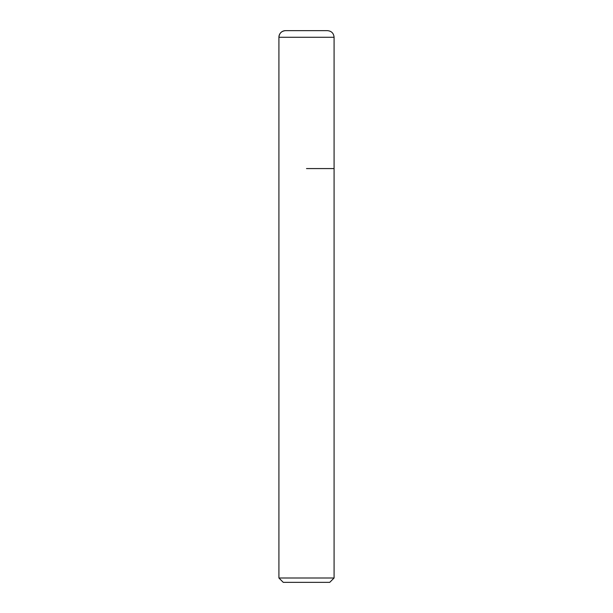 <?xml version="1.0" encoding="UTF-8"?>
<svg xmlns="http://www.w3.org/2000/svg" width="613" height="613" viewBox="0 0 613 613"><rect width="100%" height="100%" fill="white"/><g stroke="black" fill="none" stroke-linecap="round" stroke-linejoin="round"><path stroke-width="0.92" d="M306.5 168.575L334.085 168.575L306.5 168.575M334.085 578.005L329.74 582.35L283.26 582.35L278.915 578.005L334.085 578.005L334.085 37.27C333.694 33.248 331.487 31.041 327.465 30.65L285.535 30.65A6.62 6.62 0 0 0 278.915 37.27L278.915 168.575L278.915 37.27C279.306 33.248 281.513 31.041 285.535 30.65M334.085 37.27L278.915 37.27M278.915 578.005L278.915 168.575"/></g></svg>
